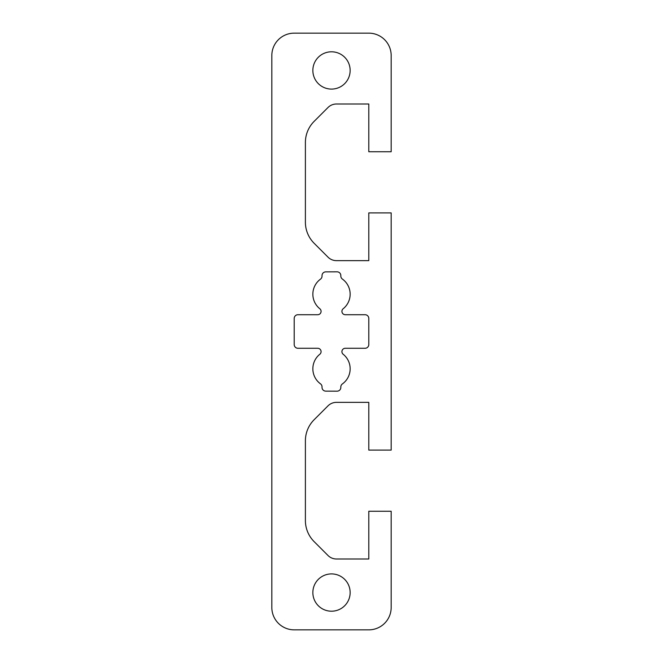 <?xml version="1.0" encoding="UTF-8"?>
<svg xmlns="http://www.w3.org/2000/svg" width="663" height="663" viewBox="0 0 663 663"><rect width="100%" height="100%" fill="white"/><g stroke="black" fill="none" stroke-linecap="round" stroke-linejoin="round"><path stroke-width="0.99" d="M341.926 311.361A3.356 3.356 0 0 1 343.177 308.743A18.647 18.647 0 0 0 342.381 279.057A3.729 3.729 0 0 1 340.823 276.032L340.823 275.559A3.729 3.729 0 0 0 337.094 271.83L325.724 271.871A3.729 3.729 0 0 0 322.027 275.634L322.027 276.106A3.729 3.729 0 0 1 320.502 279.148A18.647 18.647 0 0 0 319.823 308.743A3.356 3.356 0 0 1 317.718 314.718L297.936 314.718A3.729 3.729 0 0 0 294.206 318.447L294.206 344.553A3.729 3.729 0 0 0 297.936 348.282L317.718 348.282A3.356 3.356 0 0 1 319.823 354.257A18.647 18.647 0 0 0 320.502 383.852A3.729 3.729 0 0 1 322.027 386.894L322.027 387.366A3.729 3.729 0 0 0 325.724 391.129L337.094 391.17A3.729 3.729 0 0 0 340.823 387.441L340.823 386.968A3.729 3.729 0 0 1 342.381 383.943A18.647 18.647 0 0 0 343.177 354.257A3.356 3.356 0 0 1 345.282 348.282L365.064 348.282A3.729 3.729 0 0 0 368.794 344.553L368.794 318.447A3.729 3.729 0 0 0 365.064 314.718L345.282 314.718A3.356 3.356 0 0 1 341.926 311.361M350.147 70.444A18.647 18.647 0 0 0 331.5 51.797A18.647 18.647 0 0 0 312.853 70.444A18.647 18.647 0 0 0 331.5 89.091A18.647 18.647 0 0 0 350.147 70.444M350.147 592.556A18.647 18.647 0 0 0 331.5 573.909A18.647 18.647 0 0 0 312.853 592.556A18.647 18.647 0 0 0 331.5 611.203A18.647 18.647 0 0 0 350.147 592.556M391.17 55.526A22.376 22.376 0 0 0 368.794 33.15L294.206 33.15A22.376 22.376 0 0 0 271.83 55.526L271.83 607.474A22.376 22.376 0 0 0 294.206 629.85L368.794 629.85A22.376 22.376 0 0 0 391.17 607.474L391.17 511.256L368.794 511.256L368.794 558.992L336.439 558.992A11.934 11.934 0 0 1 328.003 555.495L314.129 541.621A29.835 29.835 0 0 1 305.394 520.53L305.394 440.82A29.835 29.835 0 0 1 314.129 419.729L328.003 405.855A11.934 11.934 0 0 1 336.439 402.358L368.794 402.358L368.794 450.094L391.17 450.094L391.17 212.906L368.794 212.906L368.794 260.642L336.439 260.642A11.934 11.934 0 0 1 328.003 257.145L314.129 243.271A29.835 29.835 0 0 1 305.394 222.18L305.394 142.47A29.835 29.835 0 0 1 314.129 121.379L328.003 107.505A11.934 11.934 0 0 1 336.439 104.008L368.794 104.008L368.794 151.744L391.17 151.744L391.17 55.526"/></g></svg>
